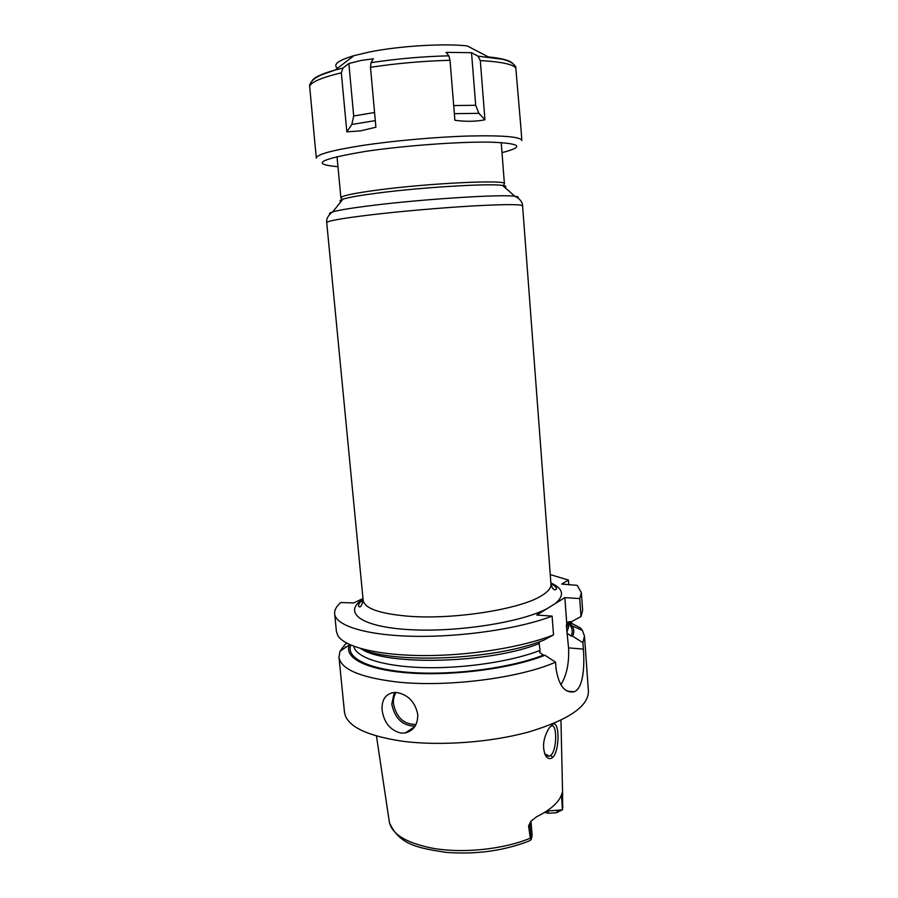 <?xml version="1.0" encoding="UTF-8"?>
<svg xmlns="http://www.w3.org/2000/svg" width="898" height="898" viewBox="0 0 898 898"><rect width="100%" height="100%" fill="white"/><g stroke="black" fill="none" stroke-linecap="round" stroke-linejoin="round"><path stroke-width="1.35" d="M531.212 820.918L529.82 824.835L528.585 825.98L530.325 838.182L531.223 839.619L529.09 841.022C503.767 850.833 476.108 854.627 446.104 852.393C418.412 848.004 399.565 845.13 389.496 822.86M528.585 825.98L530.875 821.266L536.667 816.72C551.327 809.468 559.78 801.611 562.025 793.17L562.541 791.901L562.631 794.292L561.519 795.325L562.395 809.839L546.714 811.085M562.575 809.311L562.631 794.292M551.709 725.202C559.465 716.739 560.408 750.234 552.64 757.485C550.351 759.315 548.139 758.933 546.006 756.341C542.044 748.292 542.897 739.155 548.555 728.952L550.474 726.381M562.395 809.839L556.345 812.735L558.096 810.389M544.457 812.51L549.015 813.229L556.345 812.735M532.132 835.567L531.223 839.619M409.477 731.477L407.905 731.219M346.998 643.282L344.967 644.495L340.016 651.207L338.973 657.111L344.473 712.181C346.381 725.842 365.407 735.484 401.541 741.108C439.29 746.227 490.723 742.523 529.135 731.848C568.681 719.826 588.437 706.299 588.426 691.269L584.475 636.065L582.432 630.43L580.276 627.825L568.569 621.775M580.4 629.52L580.276 627.825M560.868 684.826C566.717 675.296 569.276 662.982 568.557 647.873L583.352 649.108L582.892 642.721L584.475 636.065M583.352 649.108C584.778 666.507 583.229 688.575 574.125 691.797C564.864 693.357 558.848 685.702 556.064 668.842L555.559 662.174C519.01 678.349 445.52 687.599 395.984 681.863C359.716 677.317 340.712 669.077 338.973 657.111M396.995 692.549C408.276 694.816 415.19 702.124 417.75 714.449C417.918 724.462 413.776 730.635 405.312 732.948L400.777 733.06C390.226 730.231 384.007 722.598 382.121 710.15C381.549 699.991 385.365 694.12 393.582 692.526L396.995 692.549M571.588 623.302L571.229 621.652M349.603 644.562L349.445 644.921C343.485 658.066 367.383 670.368 411.576 673.13C455.634 675.958 512.915 668.134 544.918 655.237L543.369 655.091L539.631 652.442L540.08 650.388L538.901 641.935M567.491 633.505L571.106 636.02L572.61 636.143C574.361 632.495 574.181 629.06 572.082 625.839L568.378 621.854L566.761 623.571L566.357 625.524L568.557 647.873M360.3 648.446C391.382 664.34 495.831 659.996 543.773 640.151L553.505 634.886C523.411 647.031 470.597 655.686 424.406 655.585C378.159 655.506 344.551 646.998 337.861 635.616L336.413 631.429L334.64 613.772C334.348 610.056 336.402 606.307 340.813 602.513L353.588 602.951L362.994 598.539M581.006 616.544L582.634 610.326L581.365 592.624L579.715 598.551L581.006 616.544L571.555 621.674L568.389 621.843M334.64 613.772C335.538 625.715 366.53 635.481 414.506 636.312C462.38 637.187 520.088 628.533 552.102 616.107L536.757 615.04L555.121 603.669C564.842 595.486 563.428 588.583 550.878 582.948M568.782 584.879L568.434 580.074L550.25 574.597M568.434 580.074L561.71 584.07L577.212 585.35L581.365 592.624M579.715 598.551L564.853 597.641L555.121 603.669M553.505 634.886L552.102 616.107M346.325 647.009L345.214 646.908L345.292 647.694M544.918 655.237L555.559 662.174M566.761 623.571L564.853 597.641M582.892 642.721L572.61 636.143M550.205 726.695L551.08 726.19C557.13 722.037 557.355 749.998 550.777 755.364L549.396 756.183L544.626 753.781M513.016 63.747C510.659 60.637 502.42 58.348 488.288 56.9L467.229 45.921C443.702 43.261 399.442 45.966 369.673 51.961L354.059 55.62C338.153 60.357 332.63 64.566 337.491 68.259M342.946 68.057L348.851 63.5L360.985 60.492L373.377 58.763L370.975 62.692L370.492 67.305L375.892 127.213L360.614 130.861L346.83 131.86L341.319 72.817L342.946 68.057L335.179 70.022C321.495 73.861 313.761 77.509 311.976 80.988M354.059 55.62L335.179 70.022L321.697 74.736C314.76 77.688 310.719 81.224 309.586 85.355L314.974 144.129M484.942 119.782C476.187 121.589 466.174 121.769 454.904 120.298L450.01 60.289L448.832 55.822L446.048 52.353L471.529 52.679L475.693 105.302L478.903 113.328L484.942 119.782L480.307 60.57L477.949 56.147L471.529 52.679M520.829 126.741L515.71 66.8C513.6 63.376 509.155 60.851 502.375 59.246L477.949 56.147M346.83 131.86L351.836 124.452L353.7 115.999L348.851 63.5M562.911 807.145L562.9 806.426M376.464 736.012L389.227 821.288C391.315 833.726 405.402 842.638 431.478 848.015C461.505 853.74 503.183 849.564 530.325 838.182M561.497 794.865L561.216 795.583M547.05 810.86L549.015 813.229M530.987 839.473L529.82 824.835L530.875 821.266M412.036 729.715L410.521 729.479M540.08 650.388C511.826 661.512 463.469 668.763 423.183 667.607C382.829 666.473 355.866 657.426 353.812 646.302M543.369 655.091C511.815 667.697 455.814 675.341 412.597 672.613C369.246 669.953 345.461 657.998 350.849 645.123M567.682 622.696C572.194 626.714 573.339 631.159 571.106 636.02M567.783 624.177L568.771 626.478L566.851 632.271M539.541 643.372C491.15 663.442 385.758 666.181 361.31 648.872M567.39 622.572L566.357 625.524M363.106 599.752C358.201 603.815 359.11 603.815 358.403 605.847C359.918 608.316 361.501 606.487 363.162 600.358C364.509 608.35 379.293 613.615 407.501 616.151C452.659 619.99 520.357 609.372 541.539 595.7C548.094 591.737 551.237 587.932 550.979 584.261C552.528 589.391 554.403 590.918 556.592 588.852C556.232 587.169 554.347 585.429 550.923 583.655M547.062 608.653C520.66 622.662 454.725 632.753 407.187 629.509C359.413 626.411 342.789 612.043 363.039 599.045M550.979 584.261L522.591 205.867C521.48 204.183 504.788 204.216 472.516 205.968C441.333 207.775 400.497 211.344 370.739 214.858C341.824 218.36 327.153 220.953 326.726 222.659C326.221 218.697 328.219 215.105 332.72 211.872C329.712 212.77 328.803 213.488 329.993 214.027M517.899 197.919C518.988 197.19 517.978 196.628 514.857 196.258C501.735 194.136 422.992 199.075 371.985 205.474C352.016 207.943 338.916 210.087 332.72 211.872L342.991 199.132C348.592 197.369 360.12 195.349 377.598 193.081C422.082 187.244 490.465 183.181 502.566 185.448C505.866 185.931 506.652 186.627 504.945 187.536M341.004 201.59C339.152 200.995 339.814 200.164 342.991 199.132C342.52 199.614 341.824 199.176 340.903 197.829C341.285 195.854 353.655 193.25 378.002 189.994C429.962 183.057 507.864 179.488 504.395 183.809L501.23 142.558M394.256 692.47L391.786 704.178C394.806 718.501 402.573 725.842 415.089 726.179M416.055 724.439C404.033 724.596 396.512 717.738 393.492 703.886C393.122 699.475 393.986 695.669 396.085 692.47M552.64 757.485L550.777 755.364M520.806 126.539L521.85 140.47C520.571 136.765 502.925 135.272 468.936 136.013C436.069 136.967 393.099 140.795 361.95 145.543C331.777 150.325 316.567 154.512 316.332 158.093L314.962 143.938M341.319 72.817C321.675 77.554 311.101 82.055 309.597 86.331M448.832 55.822C422.565 56.484 396.613 58.774 370.975 62.692M450.01 60.289C423.183 61.008 396.68 63.343 370.492 67.305M515.991 68.158C512.994 64.274 501.095 61.738 480.307 60.57M475.693 105.302L453.703 105.549M478.903 113.328L454.366 113.676M502.004 152.626C524.903 146.812 521.098 143.321 490.589 142.153C459.675 141.558 403.808 145.656 365.531 151.392C319.273 159.171 310.079 164.267 337.951 166.691M375.297 120.624L351.836 124.452M374.567 112.508L353.7 115.999M562.575 792.204L560.958 720.196M531.077 822.254L532.132 835.623M412.71 729.109L411.385 728.907M504.395 183.809C503.722 185.291 503.105 185.841 502.566 185.448L514.857 196.258C519.83 198.683 522.412 201.882 522.591 205.867M363.162 600.358L326.726 222.659M340.903 197.829L337.008 156.634M349.445 644.921L340.016 651.207M572.082 625.839L582.432 630.43M567.031 691.067L574.125 691.797M567.996 627.062L567.648 622.314M405.312 732.948L414.797 726.628M546.006 756.341L545.075 754.443M549.396 756.183L546.489 755.802"/></g></svg>
